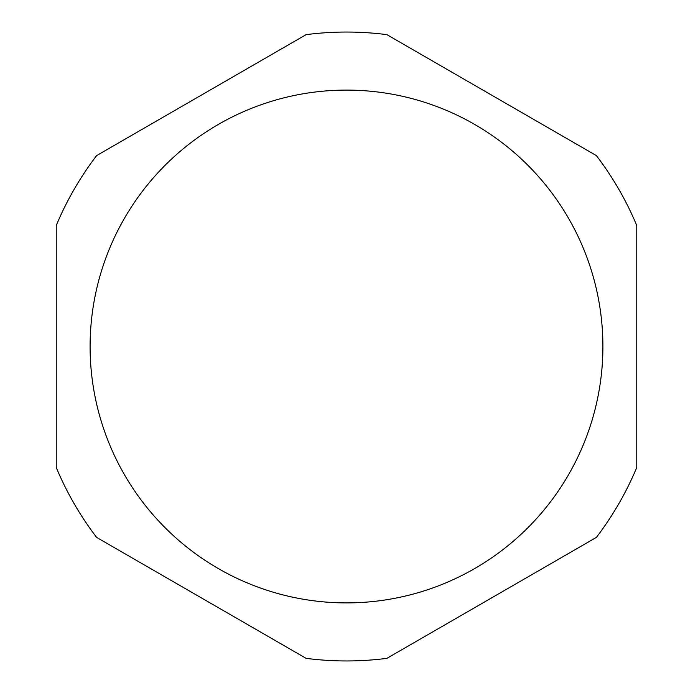 <?xml version="1.0" encoding="UTF-8"?>
<svg xmlns="http://www.w3.org/2000/svg" width="693" height="693" viewBox="0 0 693 693"><rect width="100%" height="100%" fill="white"/><g stroke="black" fill="none" stroke-linecap="round" stroke-linejoin="round"><path stroke-width="1.04" d="M636.763 225.554L636.763 467.446L636.763 225.554A314.457 314.457 0 0 0 596.37 155.596L386.893 34.65L596.37 155.596A314.457 314.457 0 0 1 636.763 225.554M596.37 537.404L386.893 658.35L596.37 537.404A314.457 314.457 0 0 0 636.763 467.446L636.763 346.5L636.763 467.446M56.237 225.554A314.457 314.457 0 0 1 96.63 155.596L306.107 34.65L96.63 155.596A314.457 314.457 0 0 0 56.237 225.554L56.237 467.446A314.457 314.457 0 0 0 96.63 537.404L306.107 658.35L96.63 537.404M386.893 34.65A314.457 314.457 0 0 0 306.107 34.65A314.457 314.457 0 0 1 386.893 34.65M306.107 658.35A314.457 314.457 0 0 0 386.893 658.35M346.5 602.901A256.401 256.401 0 0 0 602.901 346.5A256.401 256.401 0 0 0 346.5 90.099A256.401 256.401 0 0 0 90.099 346.5A256.401 256.401 0 0 0 346.5 602.901"/></g></svg>
